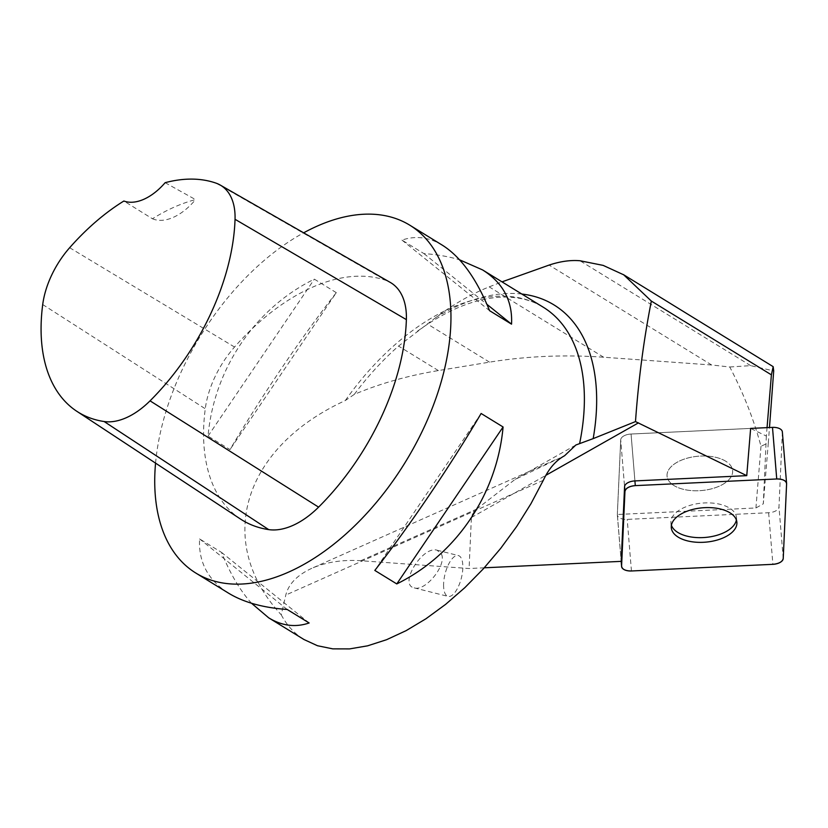 <?xml version="1.0" encoding="UTF-8"?>
<svg xmlns="http://www.w3.org/2000/svg" width="828" height="828" viewBox="0 0 828 828"><rect width="100%" height="100%" fill="white"/><g stroke="black" fill="none" stroke-linecap="round" stroke-linejoin="round"><path stroke-width="0.62" stroke-dasharray="4.14 3.1" d="M722.492 484.546A32.903 17.243 175.3 0 0 732.635 470.687A32.903 17.243 175.3 0 0 698.428 456.197A32.903 17.243 175.3 0 0 667.058 476.079A32.903 17.243 175.3 0 0 687.582 490.145A32.903 17.243 175.3 0 0 722.492 484.546M782.346 431.885A10.133 5.31 -4.7 0 1 782.356 432.247L778.982 506.933A10.133 5.31 -4.7 0 1 768.643 512.739L627.2 519.384A10.133 5.31 -4.7 0 1 617.346 514.881A10.133 5.31 -4.7 0 1 617.336 514.53L620.71 439.844A10.133 5.31 -4.7 0 1 631.06 434.027L750.634 428.407L766.355 436.077L767.049 427.641M484.276 567.801L469.083 568.515L360.76 560.722C342.513 559.562 326.211 562.077 311.866 568.287C297.335 574.974 288.641 583.895 285.795 595.042L281.241 614.811C214.173 542.247 242.459 447.689 345.338 400.524L354.291 394.397C379.824 383.571 407.852 375.633 438.364 370.571L489.503 362.146C526.536 356.123 564.582 354.477 603.653 357.23L711.656 364.993L729.758 366.99C743.43 393.093 753.842 419.537 760.994 446.313L768.312 442.825L763.302 503.828L755.923 507.968L617.336 514.488L621.197 561.363L617.336 514.53M768.312 442.825L769.481 427.527M766.355 436.077L763.302 503.828M760.994 446.313L755.923 507.968M729.758 366.99L750.654 365.634L773.704 370.913M360.76 560.722L476.638 509.106C473.243 512.625 471.494 515.43 471.391 517.521L469.083 568.515M521.806 294.033A211.771 124.769 -58.4 0 0 436.035 317.362C453.506 304.249 471.225 294.085 489.182 286.871L502.006 281.862M155.56 463.121A204.206 120.319 121.6 0 1 303.659 232.823M281.241 614.811C286.892 625.409 294.478 633.648 303.99 639.526M336.303 292.657L314.329 279.15C255.055 308.275 214.069 368.791 208.035 436.097L229.998 449.594C260.675 397.43 301.661 336.924 336.303 292.657L229.998 449.594M442.421 245.243C429.101 237.15 415.615 235.442 401.973 240.11L423.936 253.606C437.06 254.517 448.942 256.577 459.581 259.806M251.536 603.27C240.161 590.674 230.163 573.721 221.542 552.411L199.579 538.914C198.42 562.191 208.087 580.283 228.569 593.179M436.035 317.362L398.527 346.083A206.12 121.447 -58.4 0 0 354.291 394.397M441.562 554.325C446.644 565.503 425.271 591.699 414.197 587.87C398.403 584.941 422.435 545.466 437.122 550.216L441.562 554.325M476.638 509.106L514.923 479.526L564.603 455.721M240.451 519.011A191.434 112.794 121.6 0 1 205.272 408.773A76.58 45.116 121.6 0 1 234.541 347.036A191.434 112.794 121.6 0 1 385.755 280.35A76.58 45.116 121.6 0 1 390.247 282.4M165.134 182.688L195.543 199.61A186.424 109.834 -58.4 0 0 152.445 218.768L123.869 201.018M152.445 218.768A51.046 30.077 -58.4 0 0 195.543 199.61M401.973 240.11L489.576 310.666M423.936 253.606L486.936 304.342M481.12 413.482L374.815 570.42M287.181 609.47L199.579 538.914M309.144 622.966L221.542 552.411M208.035 436.097L314.329 279.15M723.6 460.047A32.903 17.243 -4.7 0 1 732.635 470.687A32.903 17.243 -4.7 0 1 701.264 490.569A32.903 17.243 -4.7 0 1 667.058 476.079A32.903 17.243 -4.7 0 1 686.992 458.246A32.903 17.243 -4.7 0 1 723.6 460.047M671.415 525.294A32.903 17.243 -4.7 0 1 670.908 522.965A32.903 17.243 -4.7 0 1 681.051 509.106A32.903 17.243 -4.7 0 1 727.46 506.922A32.903 17.243 -4.7 0 1 736.496 517.572A32.903 17.243 -4.7 0 1 736.382 519.953M750.634 428.407L631.06 434.027L634.91 480.913L631.06 434.027A10.133 5.31 175.3 0 0 620.71 439.844L624.571 486.719L620.71 439.844L617.336 514.488M443.58 584.765A21.062 8.404 -75.9 0 0 448.072 596.398A21.062 8.404 -75.9 0 0 459.726 583.326A21.062 8.404 -75.9 0 0 461.786 559.417A21.062 8.404 -75.9 0 0 458.36 555.557A21.062 8.404 -75.9 0 0 448.652 564.158A21.062 8.404 -75.9 0 0 443.58 584.765M768.643 512.739L772.886 564.334M631.443 570.978L627.2 519.384M782.356 432.247L786.6 483.842M783.226 558.527L778.982 506.933M711.656 364.993L549.099 265.084M750.654 365.634L579.983 260.748M471.391 517.521L545.942 475.282M345.338 400.524A204.206 120.319 121.6 0 1 543.189 307.167C531.348 299.86 517.293 296.527 501.023 297.169C474.899 298.432 446.965 309.838 417.209 331.376M543.303 480.323L285.795 595.042M42.714 304.538L205.272 408.773M69.655 247.717L234.541 347.036M216.056 183.143L385.755 280.35M438.364 370.571L398.527 346.083M489.503 362.146L427.3 323.924M603.653 357.23L489.182 286.871M617.346 514.881L621.166 561.363M670.908 522.965L671.301 527.674M736.496 517.572L736.879 522.282M555.267 459.84L311.866 568.287M575.657 445.122L514.923 479.526M414.197 587.87L448.072 596.398M437.122 550.216L458.36 555.557"/><path stroke-width="1.24" d="M624.954 491.439L624.571 486.719A10.133 5.31 -4.7 0 1 634.91 480.913L746.752 475.655L750.634 428.407L772.493 427.383A10.133 5.31 -4.7 0 1 782.346 431.885L786.59 483.48A10.133 5.31 175.3 0 0 776.736 478.977L635.304 485.622A10.133 5.31 175.3 0 0 624.954 491.439L621.58 566.124A10.133 5.31 175.3 0 0 621.59 566.476A10.133 5.31 175.3 0 0 631.443 570.978L772.886 564.334A10.133 5.31 175.3 0 0 783.226 558.527L786.6 483.842A10.133 5.31 175.3 0 0 786.59 483.48M726.736 536.14A32.903 17.243 175.3 0 0 736.879 522.282A32.903 17.243 175.3 0 0 702.682 507.792A32.903 17.243 175.3 0 0 671.301 527.674A32.903 17.243 175.3 0 0 691.825 541.74A32.903 17.243 175.3 0 0 726.736 536.14M769.481 427.527L773.704 370.913L773.176 366.659L623.349 274.575M767.049 427.641L771.396 374.846L773.176 366.659M624.571 486.719L621.197 561.363L484.276 567.801M502.006 281.862L549.099 265.084C560.235 261.379 570.533 259.93 579.983 260.748L603.177 265.395L623.681 274.803L651.346 301.071C643.78 339.459 638.502 379.638 635.49 421.587L593.179 438.623A211.771 124.769 -58.4 0 0 521.806 294.033M771.396 374.846L651.346 301.071M746.752 475.655L635.49 421.587M303.659 232.823A204.206 120.319 121.6 0 1 409.767 225.175A204.206 120.319 121.6 0 1 450.277 333.456A204.206 120.319 121.6 0 1 351.414 528.957A204.206 120.319 121.6 0 1 195.925 573.111A204.206 120.319 121.6 0 1 155.56 463.121M195.925 573.111L228.569 593.179C243.639 602.339 263.18 607.762 287.181 609.47L309.144 622.966C295.492 627.634 282.017 625.927 268.696 617.833L303.99 639.526L317.476 645.726L332.752 648.862L349.561 648.904L367.601 645.83L386.562 639.713L406.113 630.646L425.913 618.795L445.619 604.368L464.87 587.621L483.345 568.826L500.723 548.333L516.682 526.494L530.965 503.693L543.303 480.323C548.809 468.638 555.909 460.44 564.603 455.721L575.874 444.998L593.179 438.623M396.778 583.926L374.815 570.42C409.456 526.153 450.442 465.646 481.12 413.482L503.082 426.979C497.048 494.285 456.062 554.791 396.778 583.926L503.082 426.979M459.581 259.806L482.538 269.897C503.031 282.793 512.698 300.885 511.538 324.162L489.576 310.666C476.504 278.643 460.792 256.835 442.421 245.243L409.767 225.175M268.696 617.833L251.536 603.27M220.196 185.037L390.247 282.4A76.58 45.116 121.6 0 1 406.372 319.629A191.434 112.794 121.6 0 1 318.594 507.14A76.58 45.116 121.6 0 1 268.696 529.609A191.434 112.794 121.6 0 1 240.451 519.011L76.776 411.268A185.348 109.203 121.6 0 1 42.714 304.538A70.483 41.524 121.6 0 1 69.655 247.717A185.348 109.203 121.6 0 1 123.869 201.018A51.046 30.077 121.6 0 0 165.134 182.688A185.348 109.203 121.6 0 1 216.056 183.143A70.483 41.524 121.6 0 1 220.196 185.037A70.483 41.524 121.6 0 1 235.038 219.296A185.348 109.203 121.6 0 1 150.044 400.845A70.483 41.524 121.6 0 1 104.131 421.524A185.348 109.203 121.6 0 1 76.776 411.268M486.936 304.342L511.538 324.162M736.382 519.953A32.903 17.243 -4.7 0 1 705.114 537.455A32.903 17.243 -4.7 0 1 671.415 525.294M786.6 483.852C786.124 480.644 782.822 479.019 776.695 478.977L635.335 485.622C629.187 486.243 625.73 488.189 624.954 491.459L621.58 566.104C622.066 569.312 625.357 570.937 631.485 570.978L772.845 564.334C778.993 563.713 782.46 561.777 783.226 558.507L786.6 483.852M621.197 561.363L621.58 566.124M634.91 480.913L635.304 485.622M776.736 478.977L772.493 427.383M545.942 475.282L638.45 422.87M482.538 269.897L543.189 307.167A204.206 120.319 121.6 0 1 583.699 415.459A204.206 120.319 121.6 0 1 579.683 443.218M235.038 219.296L406.372 319.629M150.044 400.845L318.594 507.14M104.131 421.524L268.696 529.609M621.166 561.363L621.59 566.476"/></g></svg>
